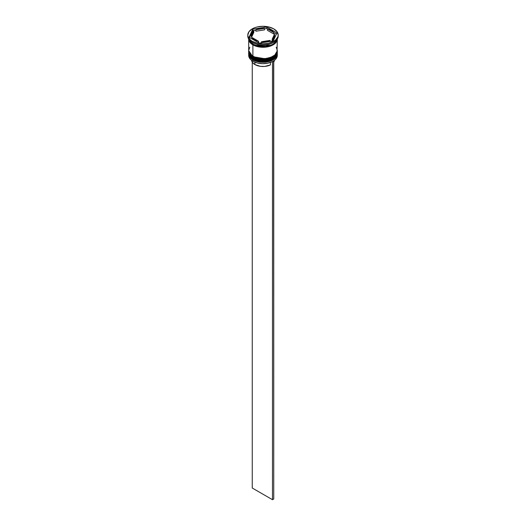 <?xml version="1.0" encoding="UTF-8"?>
<svg xmlns="http://www.w3.org/2000/svg" width="526" height="526" viewBox="0 0 526 526"><rect width="100%" height="100%" fill="white"/><g stroke="black" fill="none" stroke-linecap="round" stroke-linejoin="round"><path stroke-width="0.79" d="M277.301 52.81A14.307 8.258 180 0 1 277.307 53.034A14.307 8.258 180 0 1 268.477 60.661A14.307 8.258 180 0 1 252.888 58.873L252.999 58.498L252.888 58.873L266.057 61.101L274.263 58.123L277.307 53.034L274.263 58.268L266.057 61.246L252.888 59.017A14.307 8.258 0 0 0 268.477 60.806A14.307 8.258 0 0 0 277.307 53.179A14.307 8.258 0 0 0 277.301 53.106M252.888 58.873L252.888 58.873A14.307 8.258 180 0 1 248.693 53.034L252.888 58.873M248.699 53.106A14.307 8.258 0 0 0 248.693 53.179A14.307 8.258 0 0 0 252.888 59.017L248.693 53.034M277.307 53.179C277.827 60.615 261.166 64.455 252.999 59.26L257.733 60.957L263 61.562L268.267 60.957L272.738 59.234M277.307 50.844L277.301 50.621A14.307 8.258 180 0 1 277.307 50.844A14.307 8.258 180 0 1 268.477 58.471A14.307 8.258 180 0 1 252.888 56.683L252.999 56.308L252.888 56.683L266.057 58.912L274.263 55.934L277.307 50.844L274.263 56.078L266.057 59.057L252.888 56.828A14.307 8.258 0 0 0 268.477 58.616A14.307 8.258 0 0 0 277.307 50.989A14.307 8.258 0 0 0 277.301 50.917M252.888 56.683L252.888 56.683A14.307 8.258 180 0 1 248.693 50.844L252.888 56.683M248.699 50.917A14.307 8.258 0 0 0 248.693 50.989A14.307 8.258 0 0 0 252.888 56.828L248.699 50.621M277.307 50.989C277.827 58.425 261.166 62.265 252.999 57.071L257.733 58.767L263 59.372L268.267 58.767L272.738 57.045M270.423 45.348L255.577 45.348L270.423 45.348M272.337 61.634A14.123 8.153 0 0 0 272.987 61.279A14.123 8.153 0 0 0 273.053 61.246A14.123 8.153 0 0 1 272.337 61.634L267.78 63.186L262.553 63.666L257.392 62.995L253.013 61.279A14.123 8.153 0 0 0 272.337 61.634L272.337 61.634M248.693 54.053A14.307 8.258 180 0 1 248.713 53.626A14.307 8.258 0 0 0 252.888 59.892L253.19 59.372L252.888 59.892A14.307 8.258 180 0 1 248.693 54.053L248.693 55.368A14.307 8.258 0 0 0 252.888 61.207L252.888 61.207A14.307 8.258 0 0 0 268.477 62.995A14.307 8.258 0 0 0 277.307 55.368A14.307 8.258 0 0 0 277.261 54.711A14.307 8.258 180 0 1 273.112 61.207A14.307 8.258 180 0 1 252.888 61.207L252.888 59.892A14.307 8.258 0 0 0 268.819 61.601A14.307 8.258 0 0 0 277.287 53.626A14.307 8.258 180 0 1 277.307 54.053A14.307 8.258 180 0 1 268.477 61.687A14.307 8.258 180 0 1 252.888 59.892L252.888 61.207A14.307 8.258 180 0 1 248.739 54.711M248.693 51.864A14.307 8.258 180 0 1 248.713 51.436A14.307 8.258 0 0 0 252.888 57.702A14.307 8.258 180 0 1 248.693 51.864L248.693 52.593A14.307 8.258 0 0 0 252.888 58.432L252.888 57.702A14.307 8.258 0 0 0 268.819 59.412A14.307 8.258 0 0 0 277.287 51.436A14.307 8.258 180 0 1 277.307 51.864A14.307 8.258 180 0 1 268.477 59.491A14.307 8.258 180 0 1 252.888 57.702L252.888 58.432A14.307 8.258 0 0 0 268.477 60.227A14.307 8.258 0 0 0 277.307 52.593A14.307 8.258 0 0 0 277.287 52.232M247.799 35.078L247.799 36.097A15.201 8.778 0 0 0 252.25 42.304L252.25 41.278A15.201 8.778 180 0 1 247.799 35.078A15.201 8.778 180 0 1 257.181 26.971A15.201 8.778 180 0 1 273.75 28.871L268.819 26.971L263 26.3L257.181 26.971L254.558 27.779L252.25 28.871L248.956 31.718L247.799 35.078L248.094 36.787L250.363 39.95L252.25 41.278L257.181 43.185L263 43.849L268.819 43.185L273.75 41.278L275.637 39.95L277.906 36.787L278.201 35.078L277.044 31.718L273.75 28.871A15.201 8.778 180 0 1 278.201 35.078A15.201 8.778 180 0 1 268.819 43.185A15.201 8.778 180 0 1 252.25 41.278L252.25 42.304L252.888 42.665A14.307 8.258 0 0 0 273.112 42.665L273.75 42.304A15.201 8.778 180 0 1 252.25 42.304A15.201 8.778 0 0 0 268.819 44.204A15.201 8.778 0 0 0 278.201 36.097A15.201 8.778 0 0 0 278.175 35.584A15.201 8.778 180 0 1 273.75 42.304M277.307 39.062A14.307 8.258 180 0 1 268.438 46.656A14.307 8.258 180 0 1 252.888 44.855L252.888 56.243A14.307 8.258 0 0 0 268.477 58.031A14.307 8.258 0 0 0 277.307 50.404L276.216 47.241M273.421 42.481A14.307 8.258 180 0 1 252.888 42.665L252.888 44.125A14.307 8.258 0 0 0 267.734 46.078A14.307 8.258 0 0 0 277.215 39.2L276.216 41.449L273.112 44.125L270.949 45.151L265.788 46.387L257.523 45.913L252.888 44.125L252.888 42.665L252.25 42.304A15.201 8.778 180 0 1 247.825 35.584M277.209 39.233L273.987 44.223L265.84 47.057L252.947 44.822L253.262 44.335L252.947 44.822L248.791 39.233M267.425 30.33L267.425 28.871A11.625 6.713 180 0 1 271.219 30.33A11.625 6.713 180 0 1 273.75 32.52L273.75 33.98L267.425 30.33L267.425 28.871L273.75 32.52L271.219 30.33L266.741 28.476L264.539 28.818L266.741 28.476L266.741 27.017L276.959 32.914L273.218 40.975L259.259 43.132L249.041 37.234L252.782 29.173L266.741 27.017L266.741 28.476L273.75 32.52L273.75 33.98L267.425 30.33M251.566 60.155L252.513 62.541L254.906 64.567L254.906 62.199L254.906 64.567A11.44 6.608 0 0 0 270.436 64.915L270.436 62.449L270.436 64.915L264.683 66.427L260.442 66.335L254.906 64.567A11.44 6.608 0 0 1 251.586 60.345M270.094 41.455L270.094 40.39A11.625 6.713 180 0 1 261.461 41.725L261.461 42.797L261.461 41.725L266.011 41.554L270.094 40.39L261.461 41.725L270.094 40.39L270.094 41.455M258.575 42.737L258.575 41.278A11.625 6.713 180 0 1 252.25 37.629L252.25 39.088L252.25 37.629L254.781 39.818L258.575 41.278L252.25 37.629L258.575 41.278L258.575 42.737M251.375 35.078L251.375 36.537A11.625 6.713 0 0 0 251.481 37.425L251.481 35.965A11.625 6.713 180 0 1 251.375 35.078A11.625 6.713 180 0 1 253.795 30.981L253.795 32.441L251.481 37.425L251.402 36.103M255.906 31.218L255.906 29.758A11.625 6.713 180 0 1 264.539 28.424L264.539 29.883L255.906 31.218L255.906 29.758L264.539 28.424L257.852 29.062L255.906 29.758L264.539 28.424L264.539 29.883L255.906 31.218M251.481 35.965L253.795 30.981L251.776 33.335L251.481 35.965L253.795 30.981L253.795 32.441L251.481 37.425L251.481 35.965M248.785 39.2A14.307 8.258 0 0 0 252.888 44.125L249.784 41.449L248.785 39.2M249.784 47.241L248.693 50.404L249.784 53.567L251.106 54.993L255.051 57.268L260.212 58.504L265.788 58.504L270.949 57.268L274.894 54.993L277.031 52.015L277.307 39.016L276.216 42.179L273.112 44.855L268.477 46.65L263 47.274L257.523 46.65L252.888 44.855L249.784 42.179L248.693 39.016L248.693 50.404A14.307 8.258 0 0 0 252.888 56.243L252.888 44.855A14.307 8.258 180 0 1 248.693 39.062M248.785 39.016L249.87 42.159L252.947 44.822L257.562 46.597L263 47.222L268.438 46.597L273.053 44.822L276.13 42.159L277.215 39.016M248.693 52.593L249.784 55.756L252.888 58.432L257.523 60.227L263 60.852L268.477 60.227L273.112 58.432L276.216 55.756L277.031 54.204L277.307 51.864M252.888 42.665L252.25 42.304M273.218 40.975L259.259 43.132L249.041 37.234L252.782 29.173L252.782 30.633L249.574 37.543L252.782 30.633L252.782 29.173L266.741 27.017L276.959 32.914L273.218 40.975M255.906 30.153L252.782 30.633L255.906 30.153M276.426 34.065L273.75 32.52L276.426 34.065M274.625 36.504L274.224 38.273L272.205 40.633A11.625 6.713 0 0 0 274.625 36.537L274.625 35.078A11.625 6.713 180 0 1 272.205 39.174L272.205 40.633L272.205 39.174L274.224 36.813L274.519 34.183A11.625 6.713 180 0 1 274.625 35.078M274.519 34.183L272.205 39.174L274.519 34.183M273.75 62.167A11.44 6.608 0 0 0 274.414 60.345L273.75 62.167M273.605 60.911L272.481 61.72L272.481 499.7L252.25 488.023L252.25 62.167L252.25 488.023L272.481 499.7L272.481 61.72L273.75 60.99L273.75 498.97L272.481 499.7L273.75 498.97L273.605 60.911M252.999 59.26C249.765 56.939 248.331 54.908 248.693 53.179M252.999 57.071C249.765 54.75 248.331 52.718 248.693 50.989M277.307 54.053L277.307 55.368M278.201 35.078L278.201 36.097"/></g></svg>
